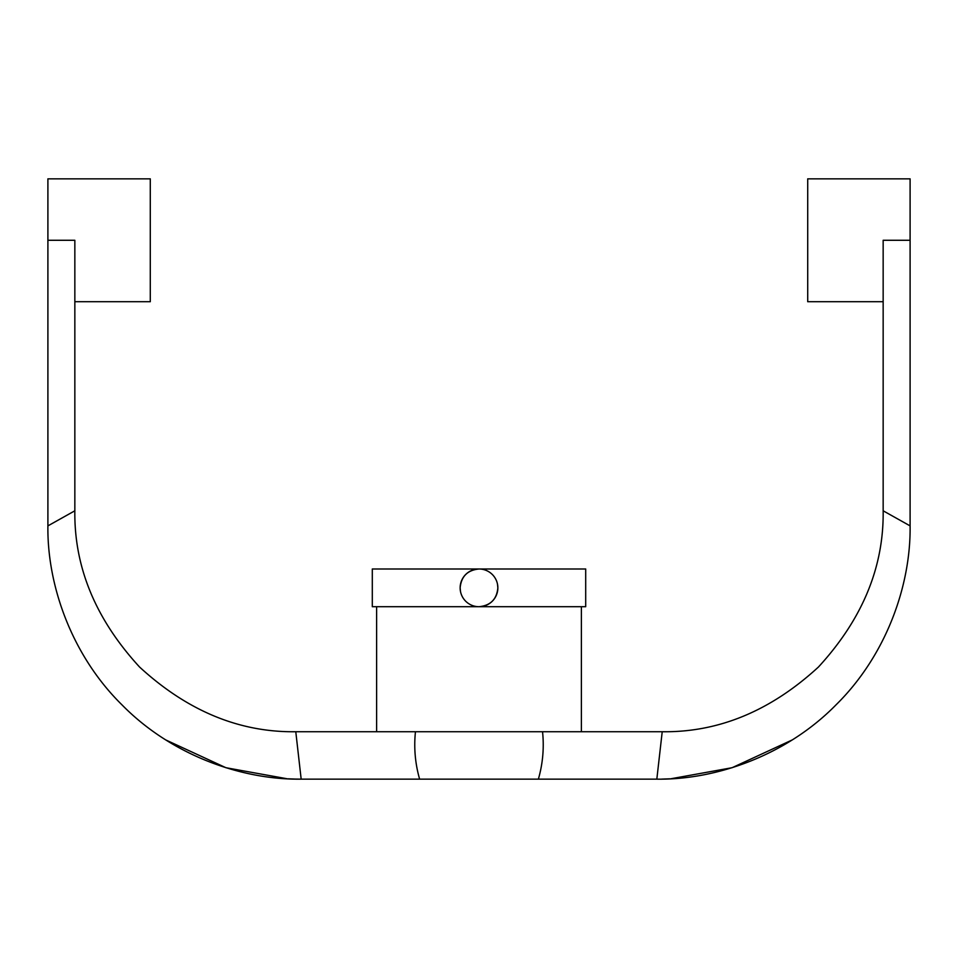 <?xml version="1.0" encoding="UTF-8"?>
<svg xmlns="http://www.w3.org/2000/svg" width="958" height="958" viewBox="0 0 958 958"><rect width="100%" height="100%" fill="white"/><g stroke="black" fill="none" stroke-linecap="round" stroke-linejoin="round"><path stroke-width="1.44" d="M47.9 240.278L74.844 240.278L74.844 510.794L47.9 525.882L47.9 178.847L150.286 178.847L150.286 301.71L74.844 301.71M460.499 591.529L460.139 587.853C461.241 576.405 467.528 570.118 479 568.992L585.697 568.992L585.697 606.713L479 606.713C490.472 605.588 496.759 599.301 497.861 587.853A18.861 18.861 0 0 0 479 568.992A18.861 18.861 0 0 0 460.139 587.853A18.861 18.861 0 0 0 479 606.713A18.861 18.861 0 0 0 497.861 587.853L497.501 584.176M910.1 240.278L883.156 240.278L883.156 510.794L910.1 525.882L910.1 178.847L807.714 178.847L807.714 301.71L883.156 301.71M301.135 779.153L295.22 779.082M295.124 779.082L288.023 778.806M288.083 778.818L289.112 778.866M289.196 778.866L295.052 779.082M419.628 779.153C415.173 763.61 413.784 747.803 415.449 731.732L542.551 731.732C544.216 747.815 542.827 763.622 538.372 779.153L301.171 779.153L295.783 731.732L415.449 731.732M479 606.713L372.303 606.713L372.303 568.992L479 568.992M669.977 778.806L662.876 779.082M663.008 779.082L665.259 779.01M665.379 779.01L668.876 778.866M668.816 778.866L667.343 778.938M662.816 779.082L661.834 779.105M883.156 510.794C883.911 567.184 862.344 619.263 818.443 667.019C770.687 710.92 718.608 732.487 662.217 731.732L542.551 731.732M910.1 525.882C910.914 585.278 886.294 655.464 835.915 704.968C786.41 755.347 716.225 779.968 656.829 779.153L538.372 779.153M670.84 778.77L732.08 767.717L792.182 739.959M287.161 778.77L225.92 767.717L165.818 739.959M74.844 510.794C74.089 567.184 95.656 619.263 139.557 667.019C187.313 710.92 239.392 732.487 295.783 731.732M47.9 525.882C47.086 585.278 71.706 655.464 122.085 704.968C171.59 755.347 241.775 779.968 301.171 779.153M656.829 779.153L662.217 731.732M581.386 731.732L581.386 606.713M376.614 731.732L376.614 606.713"/></g></svg>
